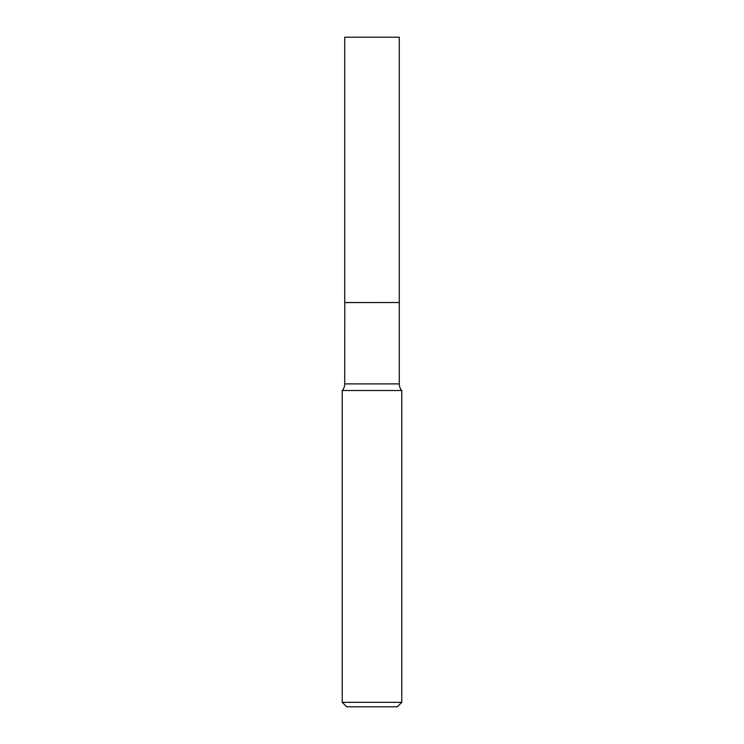 <?xml version="1.0" encoding="UTF-8"?>
<svg xmlns="http://www.w3.org/2000/svg" width="744" height="744" viewBox="0 0 744 744"><rect width="100%" height="100%" fill="white"/><g stroke="black" fill="none" stroke-linecap="round" stroke-linejoin="round"><path stroke-width="1.12" d="M399.286 37.2L344.714 37.2L344.714 302.52L399.286 302.52L399.286 37.2M344.779 302.52L344.714 383.904A10.081 10.081 0 0 1 342.24 390.526L342.24 702.336L401.76 702.336L397.296 706.8L346.704 706.8L342.24 702.336M399.221 302.52L344.714 302.585M401.76 702.336L401.76 390.526L342.24 390.526M401.76 390.526A10.081 10.081 0 0 1 399.286 383.904L344.714 383.904M399.286 302.585L399.286 383.904"/></g></svg>
